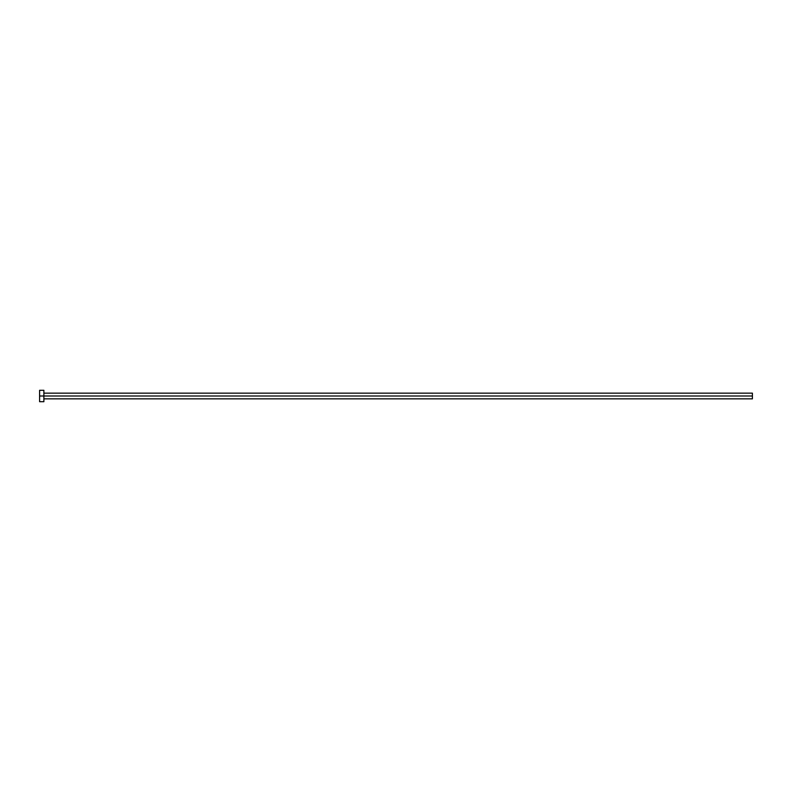 <?xml version="1.0" encoding="UTF-8"?>
<svg xmlns="http://www.w3.org/2000/svg" width="792" height="792" viewBox="0 0 792 792"><rect width="100%" height="100%" fill="white"/><g stroke="black" fill="none" stroke-linecap="round" stroke-linejoin="round"><path stroke-width="1.19" d="M39.6 401.702L39.6 390.298L39.6 396L752.4 396L752.4 398.851L752.4 396L39.6 396L39.6 401.702L43.877 401.702L43.877 390.298L43.877 401.702M752.4 396L752.4 393.149L752.4 396M43.877 398.851L752.4 398.851M39.6 390.298L43.877 390.298M43.877 393.149L752.4 393.149"/></g></svg>
